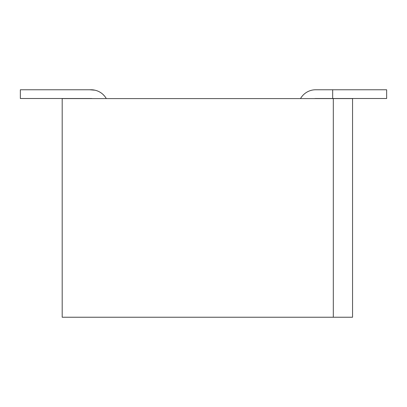 <?xml version="1.0" encoding="UTF-8"?>
<svg xmlns="http://www.w3.org/2000/svg" width="407" height="407" viewBox="0 0 407 407"><rect width="100%" height="100%" fill="white"/><g stroke="black" fill="none" stroke-linecap="round" stroke-linejoin="round"><path stroke-width="0.61" d="M333.313 317.236L352.554 317.236L352.554 98.591L62.19 98.591L62.19 317.236L333.313 317.236L333.313 98.591M332.677 89.764L315.71 89.764L332.677 89.764L332.677 98.509L386.65 98.509L386.65 89.764L332.677 89.764M332.677 98.509L315.71 98.509A8.745 8.745 0 0 0 314.525 98.591M300.514 98.591A17.491 17.491 0 0 1 315.71 89.764M92.303 98.591A8.745 8.745 0 0 0 91.117 98.509L20.35 98.509L20.35 89.764L91.117 89.764A17.491 17.491 0 0 1 106.308 98.591M91.768 98.535L91.117 98.509M89.54 89.764L94.984 90.196M96.673 90.669L96.998 90.781M99.939 92.155L100.249 92.338M101.017 92.837L101.399 93.106M104.36 95.828L102.829 94.266M104.955 96.556L105.362 97.105M105.418 97.181L105.845 97.822M100.534 92.516L100.071 92.231M98.128 91.234L97.695 91.046M92.257 89.799L91.723 89.774M20.35 89.764L76.424 89.764"/></g></svg>
